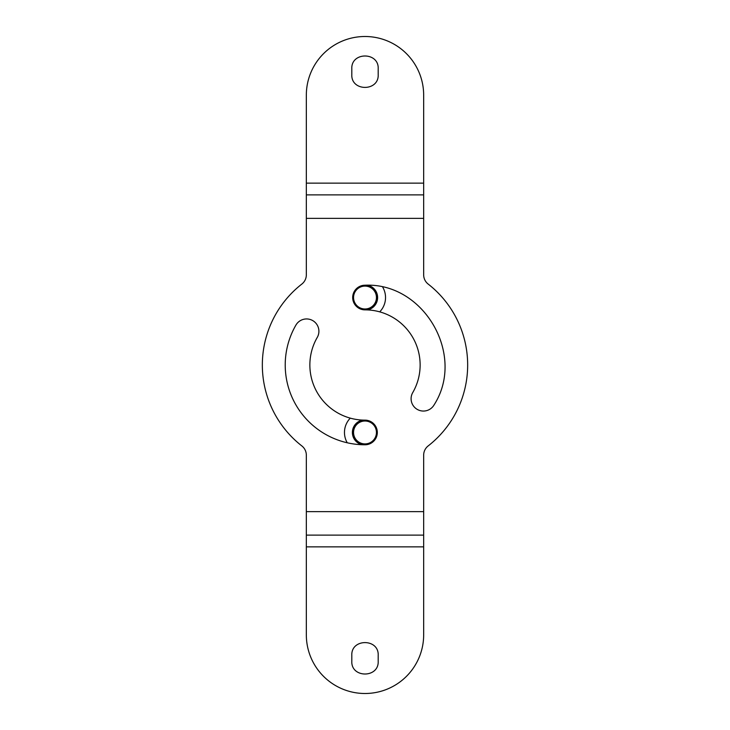 <?xml version="1.0" encoding="UTF-8"?>
<svg xmlns="http://www.w3.org/2000/svg" width="730" height="730" viewBox="0 0 730 730"><rect width="100%" height="100%" fill="white"/><g stroke="black" fill="none" stroke-linecap="round" stroke-linejoin="round"><path stroke-width="1.09" d="M423.665 535.117L423.665 634.835A58.665 58.665 26.6 0 1 365 693.5A58.665 58.665 26.6 0 1 306.335 634.835L306.335 535.117L423.665 535.117L306.335 535.117L423.665 535.117L423.665 455.164A11.735 11.735 45 0 1 428.172 445.921A102.656 102.656 45 0 0 428.172 284.079A11.735 11.735 45 0 1 423.665 274.836L423.665 95.165A58.665 58.665 90 0 0 365 36.5A58.665 58.665 90 0 0 306.335 95.165L306.335 183.148L423.665 183.148M423.665 218.352L306.335 218.352L306.335 274.836A11.735 11.735 45 0 1 301.828 284.079A102.656 102.656 45 0 0 301.828 445.921A11.735 11.735 45 0 1 306.335 455.164L306.335 535.117M306.335 218.352L306.335 183.148M365 444.78A12.319 12.319 45 0 0 377.319 432.461A12.319 12.319 45 0 0 365 420.142A55.142 55.142 45 0 1 317.249 337.433A12.319 12.319 45 0 0 312.741 320.598A12.319 12.319 45 0 0 295.905 325.115A79.78 79.78 45 0 0 365 444.78M412.751 392.567A12.319 12.319 45 0 0 417.259 409.402A12.319 12.319 45 0 0 434.095 404.885C465.95 355.145 424.002 282.501 365 285.22A12.319 12.319 45 0 0 352.681 297.539A12.319 12.319 45 0 0 365 309.858A55.142 55.142 45 0 1 412.751 392.567M306.335 194.883L423.665 194.883L306.335 194.883M378.195 655.367L378.195 661.234C379.007 678.261 350.993 678.261 351.805 661.234L351.805 655.367C350.993 638.348 379.007 638.348 378.195 655.367M351.805 74.633L351.805 68.766C350.993 51.739 379.007 51.739 378.195 68.766L378.195 74.633C379.007 91.651 350.993 91.651 351.805 74.633M379.719 311.856A20.531 20.531 45 0 0 382.748 287.219M367.445 309.912A12.611 12.611 45 0 0 367.938 285.275M354.707 291.918A11.735 11.735 -135 0 1 370.621 287.246A11.735 11.735 -135 0 1 375.293 303.169A11.735 11.735 -135 0 1 359.379 307.832A11.735 11.735 -135 0 1 354.707 291.918M354.953 292.055A11.443 11.443 -135 0 1 370.484 287.492A11.443 11.443 -135 0 1 375.047 303.032A11.443 11.443 -135 0 1 359.516 307.585A11.443 11.443 -135 0 1 354.953 292.055M354.707 426.831A11.735 11.735 -135 0 1 370.621 422.168A11.735 11.735 -135 0 1 375.293 438.082A11.735 11.735 -135 0 1 359.379 442.754A11.735 11.735 -135 0 1 354.707 426.831M354.953 426.968A11.443 11.443 -135 0 1 370.484 422.415A11.443 11.443 -135 0 1 375.047 437.945A11.443 11.443 -135 0 1 359.516 442.508A11.443 11.443 -135 0 1 354.953 426.968M350.281 418.144A20.531 20.531 45 0 0 347.252 442.781M362.554 420.088A12.611 12.611 45 0 0 362.062 444.725M423.665 546.852L306.335 546.852M306.335 511.648L423.665 511.648"/></g></svg>
